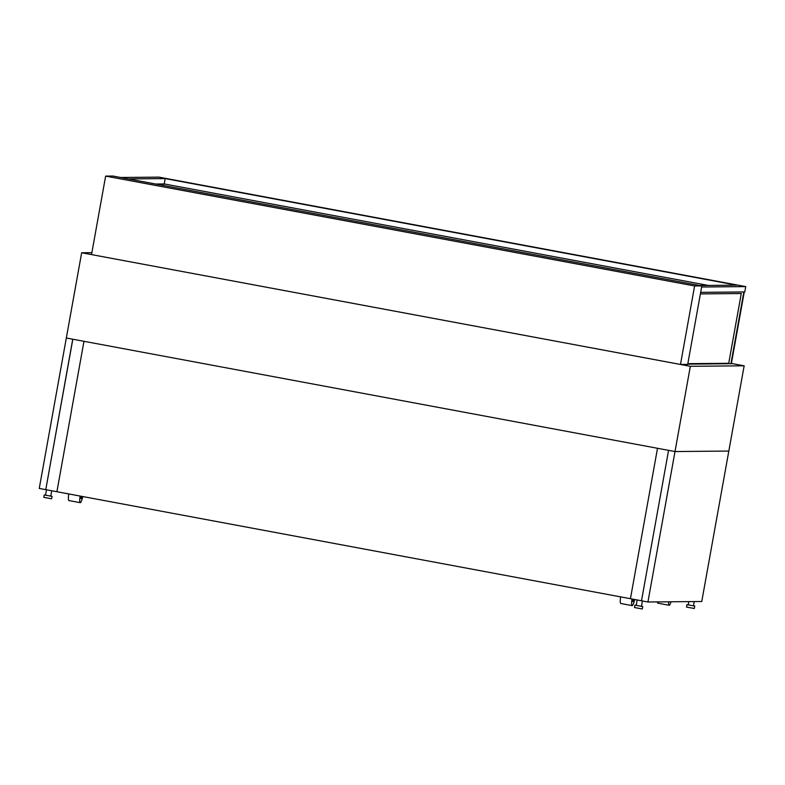 <?xml version="1.0" encoding="UTF-8"?>
<svg xmlns="http://www.w3.org/2000/svg" width="785" height="785" viewBox="0 0 785 785"><rect width="100%" height="100%" fill="white"/><g stroke="black" fill="none" stroke-linecap="round" stroke-linejoin="round"><path stroke-width="1.18" d="M731.355 363.7L687.758 364.142M647.929 601.997L701.761 601.506L728.823 451.061L675.002 451.552L647.929 601.997L641.502 600.79L668.575 450.354L675.002 451.552L728.823 451.061L744.16 365.81L690.339 366.301L675.002 451.552L66.323 338.011L81.66 252.76L91.865 252.662M744.16 365.81L731.404 363.435M690.339 366.301L81.66 252.76M641.502 600.78L630.443 598.71L657.506 448.284L630.443 598.71L56.903 491.724L83.975 341.298L56.903 491.724L45.765 489.654L72.828 339.218M45.677 489.654L39.25 488.447L66.323 338.011L72.75 339.208L45.765 489.654M51.731 490.762L50.77 496.13L45.579 495.178M642.415 600.967L641.453 606.314L636.262 605.363M694.244 601.575L693.479 605.843L688.288 604.892M50.789 496.032L52.075 496.365L51.575 498.779L43.793 497.356L44.225 494.952L45.55 495.09M52.075 496.365L44.225 494.952M641.473 606.216L642.758 606.55L642.258 608.964L634.476 607.531L634.908 605.137L636.233 605.274M642.758 606.55L634.908 605.137M693.498 605.745L694.784 606.079L694.283 608.493L686.502 607.06L686.934 604.666L688.259 604.803M694.784 606.079L686.934 604.666M632.033 599.014A7.31 1.325 100.6 0 0 632.141 605.608L620.778 603.488A7.31 1.325 -79.4 0 1 620.68 596.894M632.141 605.608A7.31 1.325 100.6 0 0 634.3 600.868M668.683 601.801A7.31 1.325 100.6 0 0 669.163 605.274L657.801 603.155A7.31 1.325 -79.4 0 1 657.32 601.909M669.163 605.274A7.31 1.325 100.6 0 0 670.989 601.781M82.415 497.925A7.31 1.325 -79.4 0 1 80.256 502.665A7.31 1.325 -79.4 0 1 80.148 496.061M68.786 493.942A7.31 1.325 100.6 0 0 68.894 500.545L80.256 502.665M633.652 599.308A3.101 0.559 100.6 0 0 633.77 601.634A3.101 0.559 100.6 0 0 634.28 600.917L634.839 599.534M632.798 599.151A3.101 0.559 100.6 0 0 632.916 601.467L633.77 601.634M620.474 598.288A3.101 0.559 -79.4 0 1 620.582 596.875M82.955 496.591L82.396 497.965A3.101 0.559 -79.4 0 1 81.885 498.681L81.022 498.524A3.101 0.559 -79.4 0 1 80.904 496.208M81.885 498.681A3.101 0.559 -79.4 0 1 81.768 496.365M68.688 493.932A3.101 0.559 100.6 0 0 68.589 495.345M701.829 285.897L112.854 176.036L105.641 176.105L694.607 285.966L701.829 285.897L687.699 364.397L700.191 295.052M105.641 176.105L91.521 254.595L680.487 364.456L687.699 364.397M680.487 364.456L694.607 285.966M163.398 185.466L163.673 183.945M731.345 363.749L744.259 291.951M731.021 363.749L743.935 291.951M741.285 293.521L728.725 363.298L687.846 363.661L728.725 363.298L741.275 293.521L700.397 293.894M743.846 291.951L730.923 363.749M701.633 286.996L745.75 286.603L744.788 291.951L700.671 292.344M745.75 286.603L158.923 177.135L120.625 177.488M128.347 178.921L165.174 178.588L164.212 183.935L155.636 184.014M165.174 178.588L736.565 285.171L699.739 285.504M708.315 285.426L164.212 183.935M46.501 489.791L45.53 495.188M637.184 599.976L636.213 605.372M688.837 601.624L688.239 604.901"/></g></svg>

